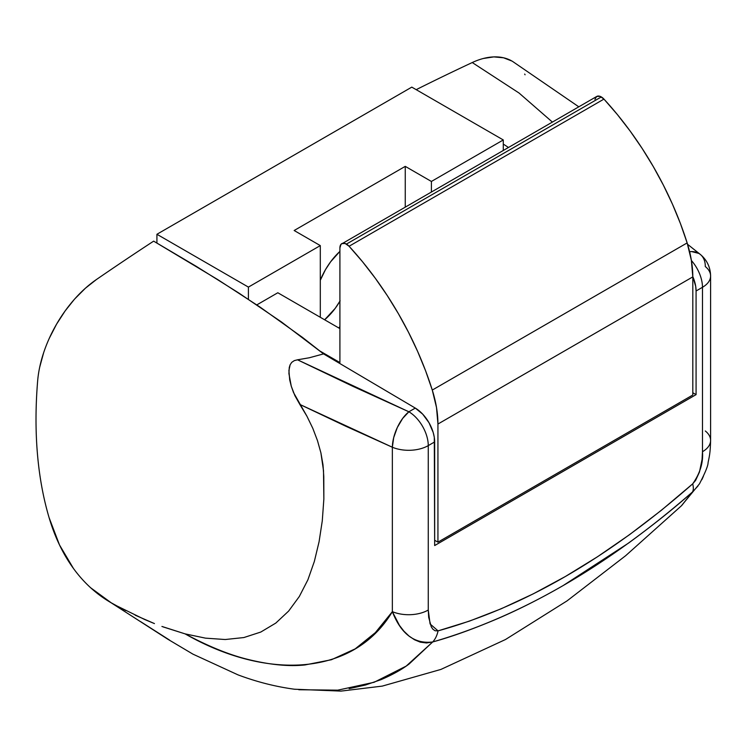 <?xml version="1.0" encoding="UTF-8"?>
<svg xmlns="http://www.w3.org/2000/svg" width="748" height="748" viewBox="0 0 748 748"><rect width="100%" height="100%" fill="white"/><g stroke="black" fill="none" stroke-linecap="round" stroke-linejoin="round"><path stroke-width="1.12" d="M341.817 243.624L345.165 243.493L349.082 246.251L362.528 261.744L375.29 278.237L387.286 295.6L398.394 313.683L408.53 332.327L417.608 351.382L425.547 370.681L432.279 390.063L436.505 407.52L437.935 424.041L437.935 542.16L692.807 395.009L692.807 276.891L691.376 260.369L687.15 242.913L680.418 223.53L672.48 204.232L663.401 185.177L653.266 166.533L642.158 148.45L630.171 131.087L617.399 114.594L603.954 99.101L600.036 96.342L596.698 96.473L341.004 244.306L339.91 247.859L339.91 362.565L320.172 351.167L339.91 362.565L339.91 247.859A9.238 5.339 60 0 1 341.817 243.624A9.238 5.339 60 0 1 346.436 244.082L601.317 96.931A9.238 5.339 -120 0 0 596.698 96.473L594.903 99.306M338.9 328.026A48.517 28.013 120 0 0 339.91 326.437L338.9 328.026M339.91 251.393L330.644 261.772L325.445 269.701L320.303 280.276A48.517 28.013 -60 0 1 339.91 251.403M156.921 243.035L156.921 234.274L411.793 87.123L503.282 139.951L431.4 181.455L405.257 166.365L294.16 230.506L320.303 245.596L248.411 287.101L156.921 234.274L411.793 87.123L503.282 139.951L431.4 181.455L431.4 191.909L431.4 181.455L405.257 166.365L294.16 230.506L320.303 245.596L248.411 287.101L248.411 299.294L248.411 287.101L156.921 234.274L156.921 243.035M405.257 207L405.257 166.365L405.257 207M320.303 317.283L320.303 245.596L320.303 317.283M256.807 304.894L277.817 292.758L339.91 328.606L277.817 292.758L256.807 304.894M503.282 150.404L503.282 139.951L503.282 150.404M437.935 542.16L434.663 540.28L437.935 542.16L437.935 424.041L692.807 276.891L692.807 395.009L437.935 542.16M437.935 424.041L692.807 276.891A92.425 53.36 -120 0 0 687.15 242.913L432.279 390.063A92.425 53.36 60 0 1 437.935 424.041M432.279 390.063L687.15 242.913A231.057 133.396 -120 0 0 603.954 99.101L349.082 246.251A231.057 133.396 60 0 1 432.279 390.063M603.954 99.101A9.238 5.339 -120 0 0 601.317 96.931L346.436 244.082A9.238 5.339 60 0 1 349.082 246.251L603.954 99.101M503.282 144.074L508.416 147.44L503.282 144.074M511.202 60.616A92.425 53.36 120 0 0 472.25 62.542L519.065 93.042L552.379 122.064L519.065 93.042L472.25 62.542A2800.39 1616.811 120 0 0 416.701 89.405M705.299 430.979A27.723 16.007 180 0 1 710.6 440.469A27.723 16.007 180 0 1 702.475 451.717A27.723 16.007 0 0 0 710.6 440.45C710.282 453.092 709.403 456.14 708.076 462.619C708.15 465.527 705.28 472.605 699.474 483.844L681.381 505.826L692.498 491.969C674.098 508.322 652.789 525.348 628.582 543.057L563.281 585.488C540.477 598.587 518.616 609.629 497.7 618.615C473.25 629.003 451.586 636.791 432.699 641.962L426.5 642.971L420.357 642.177L414.514 639.764L408.969 636.006L403.883 631.134L399.432 625.384L392.354 611.658A27.723 16.007 0 0 0 428.267 610.031L428.267 445.612L428.267 610.031L428.688 617.362L431.278 626.861L432.905 629.246L435.13 630.779L438.057 630.863L469.426 621.13L501.169 608.788L533.24 593.865L565.385 576.502L597.54 556.736L629.601 534.633L661.316 510.342L692.685 483.853L695.612 480.394L699.464 472.035L702.054 459.562L702.475 451.717L702.475 287.288L696.079 290.991L696.079 394.635L434.663 545.554L434.663 441.909L428.267 445.612A27.723 16.007 180 0 1 392.354 447.239L345.651 426.164L299.826 404.425L306.942 416.243L312.804 428.333L317.479 440.619L320.911 452.886L322.996 464.835L323.791 476.467L323.856 499.075L322.276 520.851L319.078 541.73L314.347 561.43L307.896 579.803L299.312 596.511L288.625 611.088L275.806 623.075L260.772 632.06L243.876 637.548L225.204 639.521L205.504 638.147L185.13 633.883C207.654 645.991 228.084 654.369 246.429 659.044C269.14 664.748 288.653 666.711 304.978 664.944L331.448 659.727L355.178 648.871L375.365 632.621L392.354 611.658L392.354 447.239A27.723 13.127 -66.7 0 1 408.885 411.783L297.517 359.807L309.335 357.759L323.557 353.898L415.29 408.09L408.885 411.783L352.635 386.211L297.517 359.807L309.335 357.759L323.557 353.898L302.557 337.46L260.201 307.185L217.631 279.509L153.649 241.146A2800.39 1616.811 120 0 0 96.464 279.5L85.422 288.204L74.884 298.77M74.08 299.686L65.169 310.878L56.558 324.174L49.312 338.264M43.636 352.729L39.709 367.146M687.59 244.316L700.324 254.432L698.875 253.422L691.657 251.59L689.609 251.711A27.723 18.13 -51 0 1 700.259 254.376A27.723 18.13 -51 0 1 705.299 266.559A27.723 16.007 180 0 1 710.6 276.021A27.723 16.007 180 0 1 702.475 287.288A27.723 16.007 -120 0 0 691.404 260.51A27.723 16.007 60 0 1 702.475 287.288L696.079 290.991L695.705 286.391L692.807 276.592A27.723 16.007 60 0 1 696.079 290.991L696.079 394.635L692.807 392.747L696.079 394.635L434.663 545.554L434.298 437.318L433.195 432.456L429.006 422.732L422.723 414.177L415.29 408.09L408.885 411.783A27.723 16.007 60 0 1 428.267 445.612A27.723 16.007 -120 0 0 408.885 411.783L402.639 418.459L397.3 427.538L393.691 437.645L392.354 447.239L392.354 611.658C353.682 676.379 266.793 680.661 185.13 633.883L205.504 638.147L225.204 639.521L243.876 637.548L260.772 632.06L275.806 623.075L288.625 611.088L299.312 596.511L307.896 579.803L314.347 561.43L319.078 541.73L322.276 520.851L323.856 499.075L323.51 470.679L320.911 452.886L317.479 440.619L312.804 428.333L306.942 416.243L293.515 392.541L291.271 386.23L289.7 379.881L288.906 370.503L290.131 364.744L291.776 362.322L294.319 360.611L297.517 359.807L294.319 360.611L291.776 362.322L290.131 364.744L289.261 367.52L288.915 373.579L291.271 386.23L294.871 395.608L299.826 404.425L392.354 447.239A27.723 16.007 0 0 0 428.267 445.612L434.663 441.909A27.723 16.007 -120 0 0 415.29 408.09L323.557 353.898L281.426 321.939L238.93 293.085L196.313 266.372L153.649 241.146A2800.39 1616.811 120 0 0 96.464 279.5A92.425 53.36 120 0 0 37.634 381.078C35.558 406.351 35.474 430.465 37.4 453.438C39.326 476.401 43.225 497.803 49.088 517.635L59.494 544.927L73.426 568.433M90.667 587.778L111.228 602.813M525.068 74.772L524.685 74.071M512.156 61.14L503.544 57.792L493.83 56.895L483.292 58.494M298.789 689.74L337.769 690.161L374.131 682.279L406.192 666.094L432.699 641.962L409.128 663.99C401.779 669.554 392.429 674.771 381.069 679.642L365.445 685.018L349.148 688.665M681.381 505.826L625.665 555.689L567.059 600.878L505.489 639.521L440.918 669.423L382.247 686.112L340.995 691.105L294.431 689.217M169.581 640.101L140.381 621.495M161.923 626.45L185.13 633.883L163.176 626.918M125.851 610.611L117.006 605.974L144.682 619.512L154.453 623.589L135.136 615.165M117.006 605.974L113.013 603.786L117.006 605.974M110.863 602.598L113.013 603.786M703.363 476.383L701.848 479.683M710.6 440.394L710.6 275.975A27.723 16.007 0 0 1 702.475 287.288L702.475 451.717C703.372 462.563 700.1 473.278 692.685 483.853A27.723 11.342 48.5 0 1 692.498 491.969A27.723 11.342 -131.5 0 0 692.685 483.853C607.834 558.373 522.955 607.376 438.057 630.863A27.723 19.588 74.9 0 1 432.699 641.962A27.723 19.588 -105.1 0 0 438.057 630.863L430.091 623.972L428.267 610.031A27.723 16.007 180 0 1 392.354 611.658C401.096 634.098 414.542 644.196 432.699 641.962C520.271 616.623 606.871 566.629 692.498 491.969L681.793 505.433M692.498 491.969L697.94 486.05M37.634 381.078A462.114 266.802 120 0 0 49.088 517.635A346.586 200.099 120 0 0 110.508 602.402M339.91 301.22A46.208 26.676 -60 0 1 324.632 319.789L335.188 308.372L340.134 300.818M512.249 61.196L578.793 106.814M295.133 689.31C276.059 686.804 257.013 681.989 238.004 674.864L192.947 654.145L167.833 639.231L110.788 602.561M710.6 275.975C710.385 267.186 706.963 260.005 700.324 254.432"/></g></svg>
